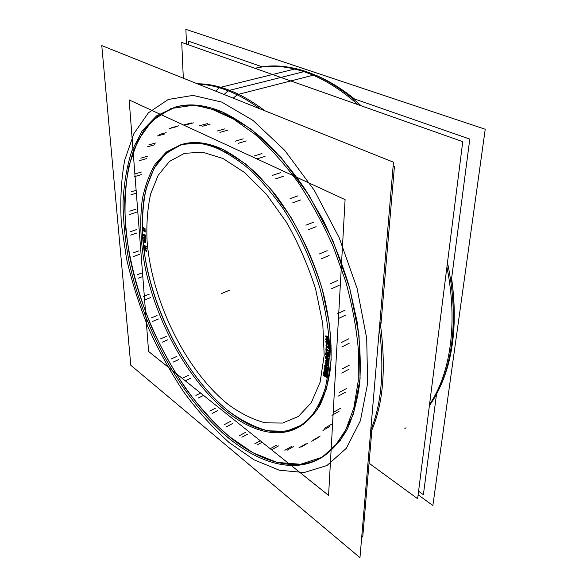 <?xml version="1.0" encoding="UTF-8"?>
<svg xmlns="http://www.w3.org/2000/svg" width="587" height="587" viewBox="0 0 587 587"><rect width="100%" height="100%" fill="white"/><g stroke="black" fill="none" stroke-linecap="round" stroke-linejoin="round"><path stroke-width="0.88" d="M176.892 106.665C190.159 103.202 205.193 104.904 221.996 111.772C235.886 118.383 250.025 127.893 264.407 140.308C278.708 154.337 292.377 170.78 305.416 189.638L323.239 220.33C333.864 242.248 342.661 264.744 349.625 287.806L357.116 321.757C360.102 343.791 360.961 364.314 359.684 383.326C357.248 401.148 353.022 416.623 347.012 429.75C340.137 441.402 332.051 450.449 322.747 456.891M321.925 457.376C294.865 472.873 259.887 461.954 229.018 436.354C181.31 396.218 143.257 325.176 129.69 256.394C126.337 236.774 124.686 217.726 124.737 199.257C125.823 181.324 128.832 164.844 133.777 149.817L143.998 130.277L158.108 115.602L175.975 106.907M181.654 144.49C171.969 148.423 163.751 154.77 157 163.524C151.153 173.414 146.86 184.912 144.138 198.01C141.188 218.768 141.981 241.301 146.501 265.595C157.903 321.764 189.821 379.855 228.468 411.039C254.23 431.628 278.099 436.757 300.074 426.411C307.705 421.429 314.331 414.341 319.959 405.147C324.89 394.78 328.39 382.548 330.459 368.445C332.44 346.161 330.055 320.172 323.246 292.847C313.15 256.27 295.136 220.008 273.498 192.309L256.805 173.818C245.366 163.391 234.03 155.239 222.803 149.369C207.747 142.524 194.326 140.807 182.557 144.226M146.816 250.73L146.009 250.304L145.818 248.741L146.009 250.304L146.816 250.73M145.341 249.952L145.084 248.132L145.341 249.952M145.723 247.648L145.627 246.745L145.723 247.648L146.493 248.081L145.723 247.648M146.339 246.584L146.295 246.217L146.339 246.584M146.258 246.158L145.495 246.224L144.857 245.476L145.495 246.224L146.258 246.158M326.974 376.612L325.814 375.335L326.974 376.612M327.238 375.144L324.633 372.422L327.238 375.144M325.139 374.058L324.42 373.64L325.139 374.058M324.838 375.401L324.178 374.983L324.838 375.401M327.575 373.075L326.357 371.784L327.575 373.075M327.803 371.571L325.161 368.915L327.803 371.571M325.734 370.573L324.978 370.17L325.734 370.573M325.462 371.967L324.772 371.549L325.462 371.967M328.082 369.443L326.812 368.144L328.082 369.443M328.272 367.895L325.602 365.319L328.272 367.895M326.24 367L325.447 366.611L326.24 367M326.005 368.431L325.279 368.02L326.005 368.431M328.089 362.861L327.208 362.238L328.089 362.861M327.157 362.737L327.443 363.463L327.157 362.737M327.465 363.485L327.509 362.986L327.465 363.485M326.24 362.546L326.321 363.727L327.773 364.916L326.321 363.727L326.269 362.465L326.159 363.148M326.005 361.974L325.858 362.634L326.005 361.974M325.851 362.751L325.873 363.294L325.851 362.751M328.368 365.319L328.375 363.221L328.368 365.319M328.999 359.457L326.233 357.593L328.999 359.457M327.781 360.675L326.056 360.227L327.781 360.675M328.808 362.296L327.37 361.328L328.808 362.296M326.636 360.829L328.258 361.21L326.636 360.829M328.911 360.807L327.891 359.648L328.911 360.807M329.05 358.408L326.9 357.035L329.05 358.408M326.629 356.859L329.138 356.551L326.629 356.859M328.742 355.795L326.372 354.291L328.742 355.795M328.038 356.272L326.284 356.426L328.038 356.272M327.781 352.325L326.68 351.569L327.781 352.325M326.908 351.907L326.24 351.789M329.182 355.428L329.226 353.741L329.182 355.428M329.146 353.286L328.111 352.215L329.146 353.286M326.754 350.747L326.754 350.079L326.754 350.747M329.256 350.615L326.754 349.184L326.761 348.054L326.754 349.184L329.256 350.615M328.867 346.227L328.705 346.917L328.867 346.227M328.39 346.939L326.966 346L326.812 344.51L326.966 346L328.39 346.939M327.113 344.356L326.805 343.835L327.113 344.356M326.526 344.099L326.409 344.672L326.526 344.099M326.416 344.929L326.482 345.545L326.416 344.929M328.287 347.35L326.541 346.44M329.065 347.255L328.779 344.877L329.065 347.255M328.184 343.865L326.453 343.006M328.749 343.923L329.109 342.588L328.434 341.186L329.109 342.588L328.749 343.923M328.104 340.93L327.201 340.489L328.104 340.93M326.438 340.636L326.299 341.274L326.438 340.636M326.629 336.571L328.375 337.371L326.629 336.571M328.808 337.129L325.998 335.845L328.808 337.129M327.928 338.78L326.181 338.758L327.928 338.78M328.566 340.504L326.321 339.469L328.595 340.944M328.991 340.269L327.238 339.462L328.991 340.269M326.79 339.257L328.441 339.235L326.79 339.257M328.867 339.227L325.785 336.424M328.896 338.618L327.561 337.415L328.896 338.618M145.444 242.482L145.356 241.47L145.444 242.482M145.811 241.022L145.246 240.105L145.811 241.022M144.637 240.288L144.057 239.929L144.637 240.288M144.189 236.121L143.903 234.807L144.189 236.121M145.547 237.126L145.437 235.013L145.547 237.126M144.864 235.475L144.424 234.477L144.864 235.475M144.02 234.624L143.742 234.257L143.925 234.837M145.209 239.606L145.143 238.615L145.209 239.606M145.605 238.183L145.055 237.353L145.605 238.183M144.431 237.405L143.844 237.023L144.431 237.405M145.29 231.388L144.27 230.61L145.29 231.388M143.888 230.324L144.791 230.493L143.888 230.324M145.26 230.119L144.644 229.297L145.26 230.119M145.238 228.959L143.455 227.609L145.238 228.959M144.461 230.075L143.507 229.862L144.461 230.075M144.71 246.034L144.974 246.525M326.754 353.528L326.783 352.259L327.164 353.778L326.754 353.528M328.412 354.533L327.942 354.247L327.972 352.97L327.942 354.247L328.412 354.533M328.001 343.703L326.878 342.566L326.621 341.392M328.764 342.771L328.72 343.263L328.764 342.771M371.798 431.063L362.737 537.054L361.775 536.276M380.978 323.797L394.442 166.488L393.143 165.967M183.313 78.188L181.735 42.455L462.754 141.65L417.636 498.73L369.047 463.224M436.523 394.075L423.388 494.716L418.582 491.238M451.014 283.029L469.798 139.09L352.369 98.212M262.264 66.845L188.354 41.112L188.5 44.839M215.583 91.095L219.391 87.757M233.222 98.139L237.207 94.815M393.466 162.195L101.778 45.603L130.798 365.253L359.963 557.65L393.466 162.195M221.02 431.562C253.782 461.411 292.077 475.162 321.111 457.875L334.729 446.436L345.853 429.699L353.866 407.804L358.209 381.176L358.444 350.556C356.507 328.493 352.303 305.6 345.831 281.892L333.24 246.701C322.989 223.684 311.271 202.222 298.086 182.308C284.313 163.692 270.035 147.763 255.25 134.518L233.296 118.934L212.134 109.299M228.218 116.138C208.231 106.071 190.504 103.07 175.051 107.127L156.634 115.822L142.171 130.842L131.796 150.984C126.851 166.517 123.938 183.548 123.043 202.075C123.226 221.152 125.185 240.795 128.927 260.995C143.874 331.721 184.406 404.245 234.066 442.363M418.127 494.79L432.868 505.495L485.222 129.243L185.881 29.35L186.49 44.135M315.08 75.085L316.217 75.4C329.028 80.874 341.773 88.725 354.445 98.932C341.766 88.718 329.013 80.867 316.18 75.385M198.369 84.205C210.366 84.557 223.251 88.057 237.009 94.712L314.559 74.865C293.126 66.015 273.681 63.734 256.226 68.019L254.861 68.341M370.764 430.161C381.645 403.929 384.522 369.971 379.393 328.294M260.136 108.896C245.938 98.565 232.269 91.491 219.127 87.676L296.2 68.679C317.508 73.779 339.169 86.157 361.188 105.799M429.405 405.558C451.418 375.577 460.127 321.911 447.47 262.609M345.09 199.631L129.147 99.915L148.592 351.474L328.581 495.377L148.592 351.474L129.147 99.915L148.592 351.474L328.581 495.377L148.592 351.474L129.147 99.915L148.592 351.474L328.581 495.377L148.592 351.474L129.147 99.915L148.592 351.474L328.581 495.377L345.09 199.631L129.147 99.915L345.09 199.631L328.581 495.377L345.09 199.631L129.147 99.915L345.09 199.631L328.581 495.377L345.09 199.631L129.147 99.915L345.09 199.631L328.581 495.377L345.09 199.631M221.57 407.371C247.318 430.051 276.396 439.685 298.431 427.336L309.591 418.443C316.136 410.43 321.368 400.283 325.293 387.985C328.346 374.55 329.703 359.479 329.38 342.757C328.023 325.33 324.89 307.214 319.974 288.415C311.404 260.158 298.644 232.584 283.081 208.642C272.309 193.453 261.046 180.312 249.306 169.203C237.515 159.444 225.958 152.128 214.629 147.249M227.374 153.266C209.801 143.654 194.26 140.807 180.745 144.74L166.532 151.894L155.298 163.978C149.318 174.156 144.982 186.013 142.289 199.565C139.471 221.057 140.564 244.331 145.576 269.396C158.123 327.26 192.169 386.576 232.327 415.941M146.471 251.251L146.42 250.869M144.483 250.187L146.728 251.375M144.417 247.729L144.791 250.752M144.967 250.51L144.637 247.839M145.649 250.473L144.659 249.945M145.143 248.338L145.444 250.766M145.664 250.884L145.363 248.448M146.684 251.016L145.356 250.311M145.371 248.22L145.165 246.342M146.361 248.374L145.062 247.641M146.141 248.595L146.104 248.22M144.145 247.465L146.405 248.734M144.197 245.74L144.453 248.037M144.461 245.615L144.241 246.173M144.996 246.092L144.453 245.615M146.119 246.283L144.872 246.386M145.936 246.731L145.892 246.291M144.989 246.782L146.163 246.709M144.93 246.092L145.15 248.096M144.593 247.78L144.373 245.784M145.363 247.809L144.292 247.208M143.47 240.024L145.04 242.886M143.661 240.061L143.69 240.428M144.93 240.861L143.397 239.907M144.585 239.679L144.703 241.125M144.93 241.264L144.813 239.819M145.679 241.33L144.629 240.677M145.451 241.536L145.422 241.162M144.659 241.03L145.708 241.69M145.077 243.047L144.886 240.773M145.004 242.468L143.771 240.208M144.666 240.633L144.82 242.49M143.727 240.45L144.96 241.22M143.25 237.104L144.798 240.01M143.448 237.155L143.47 237.522M144.725 238.006L143.184 236.987M144.387 236.818L144.49 238.249M144.718 238.403L144.615 236.965M145.481 238.498L144.424 237.808M145.238 238.689L145.216 238.322M144.446 238.161L145.503 238.858M144.835 240.171L144.681 237.911M144.453 237.764L144.813 239.753M144.769 239.599L143.551 237.302M143.507 237.537L144.747 238.359M143.727 234.404L145.15 237.566M143.58 234.602L143.316 235.042M143.507 235.233L143.588 234.595M143.646 235.776L143.507 235.218M143.316 235.027L143.382 235.482M145.121 237.097L143.83 234.184M144.82 234.602L144.952 237.082M145.165 237.684L145.011 234.727M143.169 228.182L145.114 229.656M145.114 230.596L143.184 228.05M143.243 230.412L145.121 230.772M145.158 231.74L143.221 230.258M142.854 230.317L145.165 232.085M144.923 230.405L142.854 229.943M142.81 227.939L144.93 230.676M145.106 229.304L142.78 227.543M326.93 377.258L324.083 374.124M323.283 375.313L326.871 377.595M323.753 375.203L323.686 375.577M326.284 376.825L323.349 374.946M323.532 373.934L326.247 376.979M326.548 375.328L323.584 373.633M323.76 372.613L326.519 375.497M324.207 372.635L324.141 373.016M327.194 375.783L323.826 372.246M324.053 374.301L327.135 376.106M327.531 373.714L324.648 370.654M323.877 371.909L327.487 374.051M324.347 371.769L324.288 372.158M326.886 373.295L323.936 371.534M324.097 370.492L326.856 373.464M327.113 371.762L324.141 370.177M324.288 369.128L327.091 371.938M324.736 369.135L324.677 369.524M327.766 372.195L324.347 368.753M324.618 370.837L327.715 372.525M328.052 370.067L325.125 367.095M324.391 368.409L328.008 370.419M324.846 368.24L324.802 368.643M327.399 369.678L324.442 368.02M324.574 366.948L327.377 369.847M327.59 368.1L324.611 366.633M324.736 365.554L327.568 368.276M325.176 365.54L325.125 365.943M328.243 368.504L324.78 365.165M325.103 367.279L328.199 368.849M328.067 363.382L326.365 362.172M328.192 364.109L327.649 363.082M328.221 364.483L328.192 364.094M328.566 364.872L328.625 364.256M327.928 365.547L328.162 365.07M327.12 365.459L327.678 365.642M325.836 364.549L327.539 365.752M325.433 363.478L326.255 364.843M325.403 363.104L325.433 363.492M325.858 362.318L325.822 362.729M326.211 362.487L325.807 362.92M325.954 361.944L325.543 362.23M326.211 362.495L326.247 362.084M326.291 364.446L325.792 363.661M327.575 365.356L325.873 364.153M327.81 364.82L327.399 365.165M327.561 363.441L327.832 363.925M327.436 363.514L327.487 362.971M326.68 363.456L327.047 363.713M326.82 361.988L326.643 363.933M325.946 358.341L328.962 360.367M328.859 361.467L325.983 358.195M325.807 360.961L328.845 361.673M328.793 362.803L325.792 360.778M328.353 362.935L328.382 362.517M325.176 360.785L328.771 363.206M328.573 361.21L325.227 360.352M325.381 358.004L328.551 361.533M328.991 359.963L325.389 357.542M328.544 360.095L328.573 359.677M329.043 358.899L325.785 356.823M328.61 359.053L328.625 358.628M325.411 357.006L329.021 359.31M328.661 356.404L325.484 356.683M325.506 354.665L328.713 356.698M325.939 354.504L325.924 354.937M329.146 356.551L325.528 354.247M325.829 357.109L329.072 356.881M327.678 352.435L327.311 352.427M328.742 353.587L328.148 352.655M328.786 353.976L328.735 353.572M328.735 356.148L328.801 353.462M325.543 353.704L329.168 355.898M326.005 351.774L325.946 354.453M327.319 352.442L326.9 351.899M326.313 354.255L326.365 351.921M327.568 354.504L325.91 353.499M327.194 352.42L327.142 354.753M327.01 352.464L327.186 352.926M326.533 352.178L327.018 352.471M327.597 352.963L328.265 353.22M327.495 354.974L327.553 352.64M328.815 355.267L327.091 354.218M328.441 353.176L328.39 355.509M326.027 347.585L326.02 351.305M326.321 349.911L326.328 347.753M329.241 351.077L325.902 349.17M328.823 351.275L328.823 350.828M325.902 349.595L329.241 351.503M326.313 351.474L326.321 349.324M328.522 348.531L328.522 348.905M328.595 345.523L328.038 344.863L328.236 345.472M328.713 345.875L328.588 345.508M328.786 346.271L328.713 345.86M329.204 346.726L329.19 346.044M328.625 347.482L328.793 346.91M327.854 347.57L328.632 347.475M326.548 346.873L328.28 347.79M325.983 345.42L326.431 346.601M326.497 344.554L326.666 344.129L326.13 344.224M326.754 345.405L326.739 344.767M326.717 346.462L326.409 345.934M328.434 346.719L327.847 347.137M328.228 345.464L328.427 346.081M325.88 341.994L326.093 342.757M326.269 341.216L326.218 341.597M326.24 340.658L325.858 341.421M326.768 340.709L326.233 340.665M328.082 341.355L326.35 340.504M328.471 342.06L327.964 341.37M328.669 342.815L328.463 342.045M329.102 343.204L329.08 342.588M328.309 344.151L328.698 343.388M326.467 343.446L328.199 344.305M326.086 342.742L326.893 343.652M326.871 343.212L326.24 342.17M328.111 342.016L328.309 342.632M327.678 341.59L328.111 342.03M326.365 340.944L328.104 341.803M326.262 341.326L326.79 341.15M325.77 336.593L328.823 337.987M325.976 339.477L328.881 339.44M328.984 340.68L325.932 339.279M325.367 339.455L329.013 341.128M328.573 339.015L325.359 338.97M325.198 336.38L328.588 339.367M328.793 337.54L325.147 335.874M328.404 337.804L328.375 337.342M210.153 124.143L202.383 126.278M229.4 290.279L222.356 293.214L229.4 290.279M207.394 123.608L199.631 125.728M246.269 140.939L238.381 143.279M224.836 128.861L216.999 131.07M227.785 130.167L219.942 132.391M193.409 122.859L186.182 124.811M191.355 122.932L183.687 124.994M178.786 125.787L171.705 127.695M177.076 126.521L169.526 128.553M166.143 132.647L159.216 134.526M164.808 133.961L157.382 135.986M155.658 142.964L148.878 144.842M154.704 144.791L147.403 146.823M147.403 156.259L140.777 158.152M146.838 158.512L139.669 160.574M141.401 172.035L134.929 173.957M141.225 174.632L134.188 176.738M136.133 190.276L131.297 191.773M136.353 193.145L130.908 194.84M136.03 209.141L129.822 211.159M136.199 212.34L129.778 214.438M136.507 229.612L130.409 231.682M136.91 232.988L130.696 235.116M138.965 250.832L132.963 252.975M139.611 254.318L133.557 256.497M142.509 272.735L137.365 274.665M142.795 276.499L138.253 278.216M149.355 294.116L143.507 296.42M150.507 297.638L144.659 299.957M157.059 315.542L151.263 317.934M158.461 318.99L152.671 321.397M166.275 336.402L160.508 338.89M167.911 339.734L162.151 342.236M176.9 356.39L171.133 358.995M178.727 359.56L172.982 362.172M188.779 375.21L182.975 377.94M190.768 378.175L185.022 380.904M200.651 393.092L195.911 395.418M203.557 395.418L198.113 398.103M215.737 408.053L209.757 411.091M217.887 410.496L212.09 413.461M230.486 421.4L224.329 424.636M232.606 423.528L226.758 426.617M245.821 432.208L239.401 435.686M247.802 434.02L241.895 437.227M260.305 440.786L254.721 443.889M262.096 442.216L257.231 444.931M276.558 445.151L269.991 448.872M278.539 445.9L272.456 449.356M291.504 446.472L284.856 450.295M293.412 446.597L287.219 450.17M305.673 443.933L298.93 447.844M307.434 443.39L301.124 447.059M318.624 437.3L311.778 441.27M320.179 436.053L313.729 439.795M329.894 426.419L322.945 430.432M331.538 424.24L324.574 428.253M339.015 411.296L331.956 415.31M340.262 408.435L333.189 412.441M345.523 392.101L338.354 396.078M346.315 388.601L339.117 392.571M349.038 369.208L341.744 373.105M349.302 365.158L341.986 369.04M349.236 343.204L341.825 346.99M348.942 338.721L341.509 342.485M345.956 314.911L338.428 318.55M345.09 310.141L337.54 313.752M339.191 285.311L331.552 288.775M337.767 280.425L330.114 283.859M329.116 255.514L321.382 258.786M327.179 250.715L319.431 253.951M316.092 226.692L308.278 229.752M313.722 222.15L305.893 225.181M300.639 199.94L292.766 202.794M297.925 195.838L290.044 198.663M283.382 176.247L275.479 178.91M280.439 172.725L272.537 175.359M265.023 156.399L257.113 158.886M261.971 153.567L254.061 156.032M243.216 138.855L235.336 141.174M303.905 71.665C321.845 77.667 339.924 88.681 358.143 104.721C339.924 88.681 321.845 77.667 303.905 71.665C286.052 65.861 269.749 64.739 254.985 68.312C269.749 64.739 286.052 65.861 303.905 71.665L229.546 90.317C241 94.778 252.755 101.595 264.818 110.767C252.755 101.595 241 94.778 229.546 90.317C218.122 85.9 207.38 83.728 197.342 83.802M379.987 321.287C386.525 367.88 383.362 405.155 370.514 433.118C383.362 405.155 386.525 367.88 379.987 321.287M228.189 90.802L224.058 94.478M221.783 102.101L193.02 95.402L168.271 99.467L148.43 112.792L133.895 133.609L124.701 160.163C121.091 180.099 119.99 201.429 121.392 224.153L126.572 258.94C132.046 282.486 139.427 305.724 148.716 328.661C158.967 351.158 170.736 372.407 184.017 392.395C198.039 411.414 213.088 428.128 229.15 442.539L254.024 459.804L279.375 470.231L304.139 472.52L326.974 465.506L346.301 448.321L360.403 420.725L367.623 383.414L366.706 338.259L357.072 288.32L339.125 237.574L314.272 190.291L284.717 150.323L253.048 120.445L221.783 102.101L253.048 120.445L284.717 150.323L314.272 190.291L339.125 237.574L357.072 288.32L366.706 338.259L367.623 383.414L360.403 420.725L346.301 448.321L326.974 465.506L304.139 472.52L279.375 470.231L254.024 459.804L229.15 442.539C213.088 428.128 198.039 411.414 184.017 392.395C170.736 372.407 158.967 351.158 148.716 328.661C139.427 305.724 132.046 282.486 126.572 258.94L121.392 224.153C119.99 201.429 121.091 180.099 124.701 160.163L133.895 133.609L148.43 112.792L168.271 99.467L193.02 95.402L221.783 102.101M221.996 111.772L251.618 129.485L281.533 157.976L309.4 195.882L332.844 240.575L349.823 288.503L359.039 335.727L360.095 378.549L353.484 414.092L340.335 440.558L322.16 457.236L300.566 464.266L277.027 462.395L252.828 452.694L229.018 436.354C213.602 422.64 199.147 406.674 185.661 388.455C172.879 369.274 161.55 348.876 151.688 327.245C138.048 294.285 129.015 259.99 125.537 226.839C124.261 205.068 125.398 184.678 128.949 165.681L137.901 140.484L151.938 120.885L170.986 108.529L194.635 105.044L221.996 111.772M446.912 266.997C458.242 323.657 450.082 374.726 429.559 404.333C450.082 374.726 458.242 323.657 446.912 266.997M221.644 293.507L228.703 290.572L221.644 293.507M222.803 149.369L200.967 142.876L181.757 144.461L165.967 153.302L154.073 168.286L146.251 188.185C143.015 203.44 141.819 220.015 142.656 237.911C147.733 301.469 183.247 374.506 228.468 411.039C241.47 420.593 254.501 427.175 267.555 430.799L286.28 431.276L303.134 424.526L316.965 410.181L326.643 388.359L331.149 359.824L329.769 326.056L322.256 289.23C314.309 263.959 303.839 239.936 290.866 217.161L269.345 187.268L246.1 164.287L222.803 149.369M328.294 343.454L326.68 341.957M223.001 158.505L244.772 172.666L266.432 194.275L286.456 222.224C298.526 243.466 308.27 265.852 315.703 289.398L322.777 323.745L324.193 355.326L320.142 382.122L311.249 402.741L298.423 416.432L282.714 423.036L265.17 422.831C252.902 419.573 240.619 413.483 228.328 404.56C185.543 370.382 151.673 300.874 147.066 240.758C146.324 223.852 147.528 208.238 150.661 193.915L158.152 175.308L169.474 161.418L184.421 153.361L202.522 152.15L223.001 158.505L244.772 172.666L266.432 194.275L286.456 222.224C298.526 243.466 308.27 265.852 315.703 289.398L322.777 323.745L324.193 355.326L320.142 382.122L311.249 402.741L298.423 416.432L282.714 423.036L265.17 422.831C252.902 419.573 240.619 413.483 228.328 404.56C185.543 370.382 151.673 300.874 147.066 240.758C146.324 223.852 147.528 208.238 150.661 193.915L158.152 175.308L169.474 161.418L184.421 153.361L202.522 152.15L223.001 158.505M451.623 278.348C455.85 308.835 455.035 336.27 449.187 360.66L443.09 379.987L437.344 392.498C452.966 362.737 457.728 324.692 451.623 278.348M404.869 428.547L406.057 427.806M306.663 71.746L303.325 70.675"/></g></svg>
